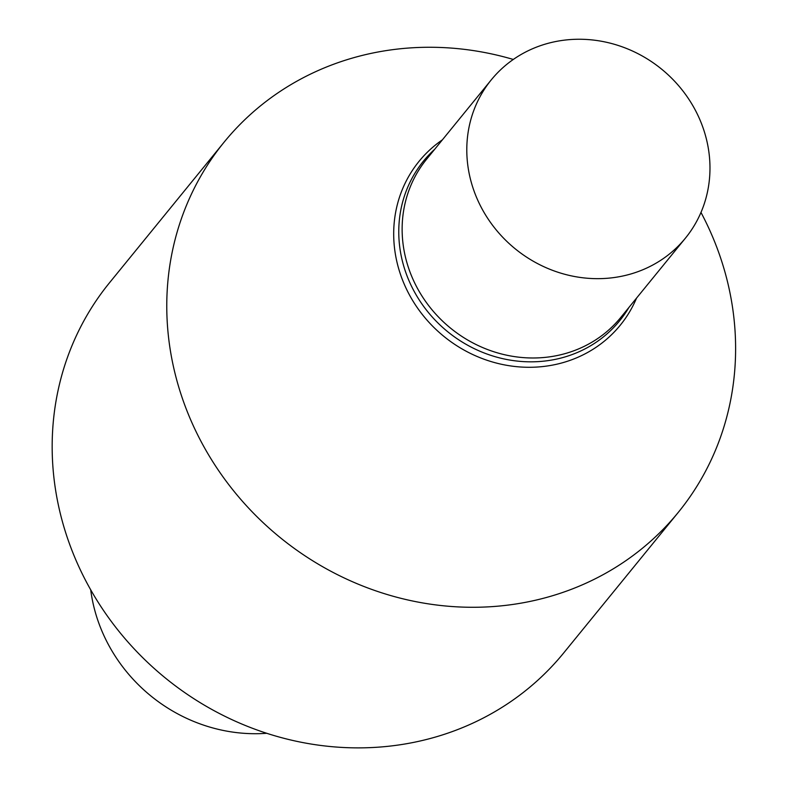 <?xml version="1.0" encoding="UTF-8"?>
<svg xmlns="http://www.w3.org/2000/svg" width="787" height="787" viewBox="0 0 787 787"><rect width="100%" height="100%" fill="white"/><g stroke="black" fill="none" stroke-linecap="round" stroke-linejoin="round"><path stroke-width="1.18" d="M434.739 149.225A126.471 117.017 39.2 0 0 418.261 298.401A126.471 117.017 39.2 0 0 564.495 357.082A126.471 117.017 -140.8 0 0 628.902 307.481A126.471 117.017 -140.8 0 1 564.495 357.082A126.471 117.017 39.2 0 1 418.261 298.401A126.471 117.017 39.2 0 1 434.739 149.225M491.304 79.821A125.241 115.876 39.2 0 1 545.844 43.954A125.241 115.876 -140.8 0 1 685.841 94.873A125.241 115.876 -140.8 0 1 685.467 238.087A125.241 115.876 -140.8 0 1 630.928 273.955A125.241 115.876 39.2 0 1 490.931 223.046A125.241 115.876 39.2 0 1 491.304 79.821L426.643 159.161A125.241 115.876 39.2 0 0 426.269 302.375A125.241 115.876 39.2 0 0 566.256 353.284A125.241 115.876 -140.8 0 0 620.795 317.417L685.467 238.087M90.702 589.817A158.689 146.825 39.2 0 0 266.724 733.287M109.501 282.769A292.971 271.053 39.2 0 0 108.626 617.785A292.971 271.053 39.2 0 0 436.087 736.868A292.971 271.053 -140.8 0 0 563.669 652.974L678.276 512.376A292.971 271.053 -140.8 0 1 550.693 596.271A292.971 271.053 39.2 0 1 223.233 477.188A292.971 271.053 39.2 0 1 224.098 142.172L109.501 282.769M513.301 59.458A292.971 271.053 -140.8 0 0 351.681 58.277A292.971 271.053 39.2 0 0 224.098 142.172M700.981 212.441A292.971 271.053 -140.8 0 1 678.276 512.376M636.545 298.106A129.747 120.047 -140.8 0 1 563.718 362.413A129.747 120.047 39.2 0 1 409.653 295.292A129.747 120.047 39.2 0 1 442.383 139.84"/></g></svg>

